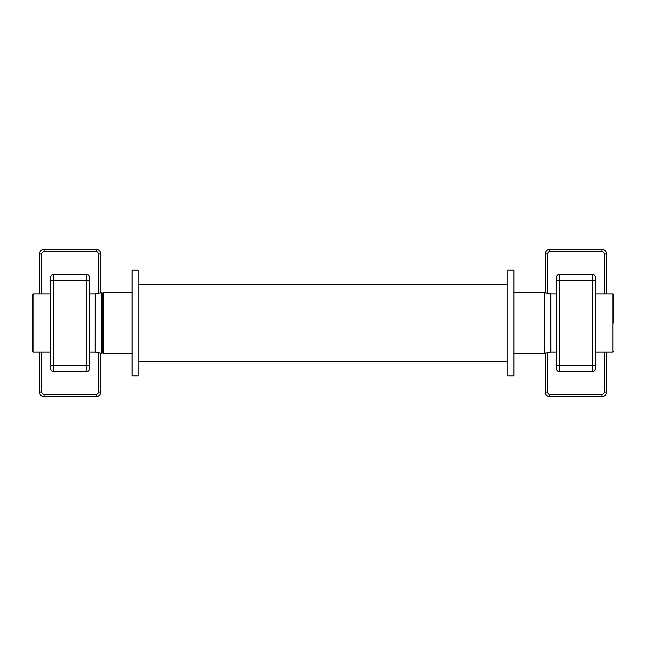 <?xml version="1.0" encoding="UTF-8"?>
<svg xmlns="http://www.w3.org/2000/svg" width="646" height="646" viewBox="0 0 646 646"><rect width="100%" height="100%" fill="white"/><g stroke="black" fill="none" stroke-linecap="round" stroke-linejoin="round"><path stroke-width="0.97" d="M53.699 274.372L86.532 274.372L86.532 371.628L53.699 371.628L53.699 280.517L89.568 280.517L89.568 368.6A3.036 3.036 0 0 1 86.532 371.628A3.036 3.036 0 0 0 89.568 368.6L89.568 365.483L50.663 365.483L50.663 277.4A3.036 3.036 0 0 1 53.699 274.372L53.699 280.517L50.663 280.517L50.663 277.4M50.663 368.6L50.663 365.483L50.663 368.6A3.036 3.036 0 0 0 53.699 371.628A3.036 3.036 0 0 1 50.663 368.6M89.568 277.4L89.568 280.517L89.568 277.4A3.036 3.036 0 0 0 86.532 274.372M100.736 353.096L100.736 392.098A4.595 4.595 0 0 1 96.141 396.684L44.09 396.684A4.595 4.595 0 0 1 39.495 392.098L39.495 352.102M39.495 293.898L39.495 253.902A4.595 4.595 0 0 1 44.09 249.316L96.141 249.316A4.595 4.595 0 0 1 100.736 253.902L100.736 292.904M556.432 277.4L556.432 280.517L556.432 277.4A3.036 3.036 0 0 1 559.468 274.372L592.301 274.372L592.301 371.628L559.468 371.628L559.468 280.517L595.337 280.517L595.337 368.6A3.036 3.036 0 0 1 592.301 371.628A3.036 3.036 0 0 0 595.337 368.6M556.432 368.6A3.036 3.036 0 0 0 559.468 371.628A3.036 3.036 0 0 1 556.432 368.6L556.432 280.517L559.468 280.517L559.468 274.372M595.337 277.4L595.337 280.517L595.337 277.4A3.036 3.036 0 0 0 592.301 274.372M606.505 352.102L606.505 392.098A4.595 4.595 0 0 1 601.91 396.684L549.859 396.684A4.595 4.595 0 0 1 545.264 392.098L545.264 353.096M545.264 292.904L545.264 253.902A4.595 4.595 0 0 1 549.859 249.316L601.91 249.316A4.595 4.595 0 0 1 606.505 253.902L606.505 293.898M32.3 323L32.3 294.681L32.3 351.319L33.075 352.102L33.075 293.898L50.663 293.898M102.722 298.953L102.722 352.595L102.722 293.405L101.745 292.646L95.204 293.89L95.115 352.102L95.204 293.89M132.075 292.38L103.538 292.38L103.538 353.62L132.075 353.62M132.075 270.157L132.075 375.843L138.204 375.843L138.204 270.157L132.075 270.157M507.796 375.843L507.796 270.157L513.925 270.157L513.925 375.843L507.796 375.843M513.925 292.363L544.562 292.363L544.562 353.637L513.925 353.637M613.7 351.319L612.925 352.102L612.925 293.898L613.7 294.681L613.7 323M103.538 346.119L102.722 346.119M103.538 299.881L102.722 299.881M98.402 352.595L98.402 392.098A2.253 2.253 0 0 1 96.141 394.351L44.09 394.351A2.253 2.253 0 0 1 41.828 392.098L41.828 352.102M41.828 293.898L41.828 253.902A2.253 2.253 0 0 1 44.09 251.649L96.141 251.649A2.253 2.253 0 0 1 98.402 253.902L98.402 293.405M39.495 253.902L41.828 253.902M39.495 392.098L41.828 392.098M44.09 396.684L44.09 394.351M96.141 396.684L96.141 394.351M100.736 392.098L98.402 392.098M100.736 253.902L98.402 253.902M96.141 249.316L96.141 251.649M44.09 249.316L44.09 251.649M604.172 352.102L604.172 392.098A2.253 2.253 0 0 1 601.91 394.351L549.859 394.351A2.253 2.253 0 0 1 547.598 392.098L547.598 352.595M547.598 293.405L547.598 253.902A2.253 2.253 0 0 1 549.859 251.649L601.91 251.649A2.253 2.253 0 0 1 604.172 253.902L604.172 293.898M545.264 253.902L547.598 253.902M545.264 392.098L547.598 392.098M549.859 396.684L549.859 394.351M601.91 396.684L601.91 394.351M606.505 392.098L604.172 392.098M606.505 253.902L604.172 253.902M601.91 249.316L601.91 251.649M549.859 249.316L549.859 251.649M556.432 365.483L595.337 365.483M95.204 352.11L101.745 353.354L101.745 292.646M544.562 353.273L550.796 352.11L550.796 293.89L544.562 292.727M556.432 352.102L550.885 352.102L550.796 293.89M89.568 293.898L95.115 293.898M33.075 293.898L32.3 294.681M33.075 352.102L50.663 352.102M89.568 352.102L95.115 352.102M101.745 353.354L102.722 352.595M138.204 284.716L507.796 284.716M612.925 293.898L595.337 293.898M556.432 293.898L550.885 293.898M612.925 352.102L595.337 352.102M138.204 361.284L507.796 361.284"/></g></svg>
